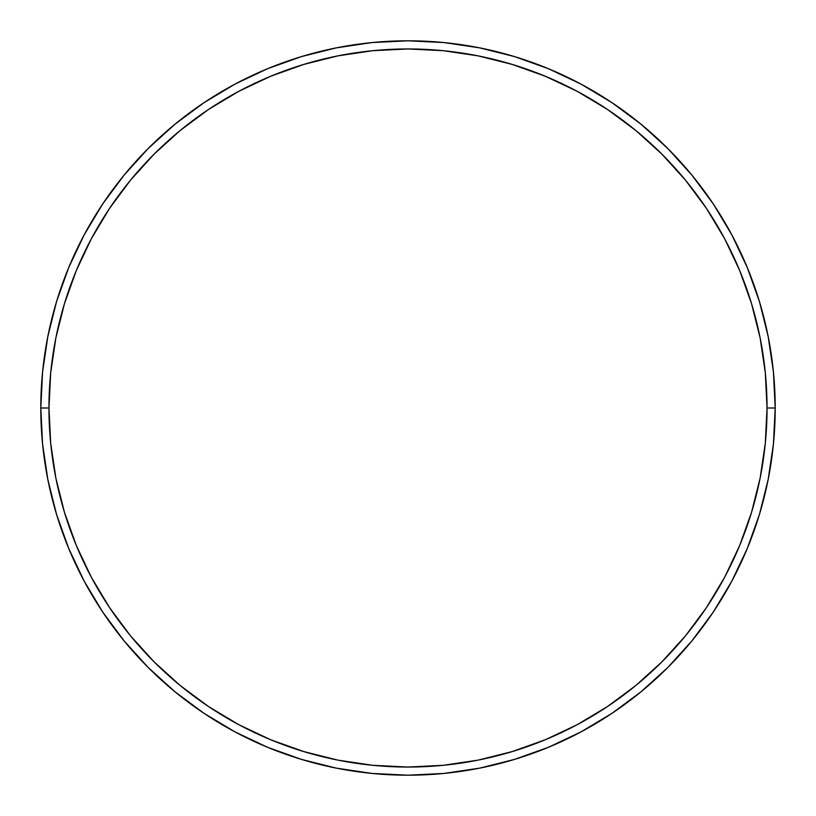 <?xml version="1.0" encoding="UTF-8"?>
<svg xmlns="http://www.w3.org/2000/svg" width="816" height="816" viewBox="0 0 816 816"><rect width="100%" height="100%" fill="white"/><g stroke="black" fill="none" stroke-linecap="round" stroke-linejoin="round"><path stroke-width="1.22" d="M40.8 408L48.96 408A359.04 359.04 0 0 1 408 48.96A359.04 359.04 0 0 1 767.04 408L775.2 408A367.2 367.2 0 0 0 408 40.8A367.2 367.2 0 0 0 40.8 408A367.2 367.2 0 0 1 408 40.8A367.2 367.2 0 0 1 775.2 408A367.2 367.2 0 0 1 408 775.2A367.2 367.2 0 0 1 40.8 408L42.565 372.004L47.858 336.365L56.61 301.41L68.748 267.475L84.16 234.906L102.683 203.99L124.154 175.052L148.349 148.349L175.052 124.154L203.99 102.683L234.906 84.16L267.475 68.748L301.41 56.61L336.365 47.858L372.004 42.565L408 40.8L443.996 42.565L479.635 47.858L514.59 56.61L548.525 68.748L581.094 84.16L612.01 102.683L640.948 124.154L667.651 148.349L691.846 175.052L713.317 203.99L731.84 234.906L747.252 267.475L759.39 301.41L768.142 336.365L773.435 372.004L775.2 408L773.435 443.996L768.142 479.635L759.39 514.59L747.252 548.525L731.84 581.094L713.317 612.01L691.846 640.948L667.651 667.651L640.948 691.846L612.01 713.317L581.094 731.84L548.525 747.252L514.59 759.39L479.635 768.142L443.996 773.435L408 775.2L372.004 773.435L336.365 768.142L301.41 759.39L267.475 747.252L234.906 731.84L203.99 713.317L175.052 691.846L148.349 667.651L124.154 640.948L102.683 612.01L84.16 581.094L68.748 548.525L56.61 514.59L47.858 479.635L42.565 443.996L40.8 408A367.2 367.2 0 0 0 408 775.2A367.2 367.2 0 0 0 775.2 408L767.04 408L765.316 372.81L760.145 337.957L751.577 303.776L739.714 270.606L724.649 238.751L706.534 208.529L685.542 180.224L661.878 154.122L635.776 130.458L607.471 109.466L577.249 91.351L545.394 76.286L512.224 64.423L478.043 55.855L443.19 50.684L408 48.96L372.81 50.684L337.957 55.855L303.776 64.423L270.606 76.286L238.751 91.351L208.529 109.466L180.224 130.458L154.122 154.122L130.458 180.224L109.466 208.529L91.351 238.751L76.286 270.606L64.423 303.776L55.855 337.957L50.684 372.81L48.96 408L50.684 443.19L55.855 478.043L64.423 512.224L76.286 545.394L91.351 577.249L109.466 607.471L130.458 635.776L154.122 661.878L180.224 685.542L208.529 706.534L238.751 724.649L270.606 739.714L303.776 751.577L337.957 760.145L372.81 765.316L408 767.04L443.19 765.316L478.043 760.145L512.224 751.577L545.394 739.714L577.249 724.649L607.471 706.534L635.776 685.542L661.878 661.878L685.542 635.776L706.534 607.471L724.649 577.249L739.714 545.394L751.577 512.224L760.145 478.043L765.316 443.19L767.04 408A359.04 359.04 0 0 1 408 767.04A359.04 359.04 0 0 1 48.96 408L40.8 408"/></g></svg>
